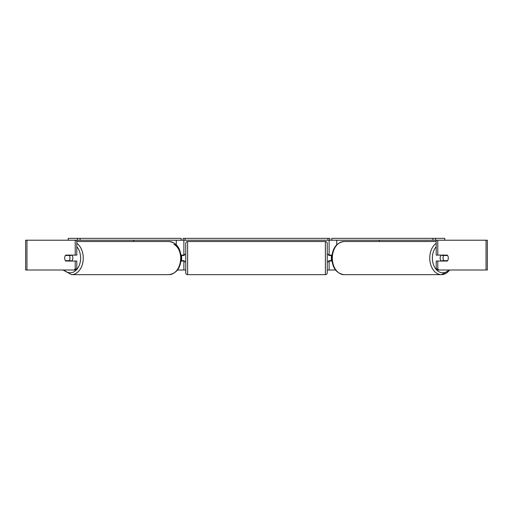 <?xml version="1.0" encoding="UTF-8"?>
<svg xmlns="http://www.w3.org/2000/svg" width="513" height="513" viewBox="0 0 513 513"><rect width="100%" height="100%" fill="white"/><g stroke="black" fill="none" stroke-linecap="round" stroke-linejoin="round"><path stroke-width="0.77" d="M133.733 241.514L133.733 240.212M181.012 261.059L183.891 261.059L183.891 260.687M177.498 269.998L183.891 269.998L183.891 261.059M183.891 255.474L183.891 240.212M68.242 240.212L68.242 238.346L80.092 238.346L80.092 240.212L183.147 240.212L183.147 238.346L329.853 238.346L329.853 240.212L327.987 240.212L327.987 238.346M181.66 261.059L181.66 255.102M183.891 255.102L181.012 255.102M379.267 241.514L379.267 240.212M331.988 261.059L329.109 261.059L329.109 260.687M335.502 269.998L329.109 269.998L329.109 261.059M329.109 255.474L329.109 240.212M439.096 269.998L437.518 269.998L436.197 268.921L437.781 268.921L439.096 269.998L487.35 269.998L487.35 240.212L435.543 240.212L435.543 238.346L432.908 238.346L432.908 240.212L329.853 240.212M331.34 261.059L331.34 260.687L328.737 260.687L328.737 261.803L327.243 261.803M331.34 260.687L331.34 255.102M329.109 255.102L331.988 255.102M441.206 261.059A3.726 2.636 -90 0 1 440.148 258.084A3.726 2.636 -90 0 1 441.206 255.102M443.046 258.084A3.726 2.636 -90 0 1 443.796 255.474L447.56 255.474A3.726 2.636 -90 0 1 448.311 258.084A3.726 2.636 -90 0 1 447.56 260.687L443.796 260.687A3.726 2.636 -90 0 1 443.046 258.084M442.257 255.102A3.726 2.636 -90 0 0 441.956 255.474L443.796 255.474M445.412 255.102A3.726 2.636 -90 0 1 445.714 255.474M445.714 260.687A3.726 2.636 -90 0 1 445.412 261.059M442.257 261.059A3.726 2.636 -90 0 1 441.956 260.687L443.796 260.687M183.891 269.998L185.757 269.998M327.243 269.998L329.109 269.998M26.958 240.212L25.65 240.212L25.65 269.998L26.958 269.998L26.958 240.212L76.803 240.212L76.803 255.102L75.219 255.102L75.219 240.212L77.457 240.212L77.457 238.346M73.904 269.998L75.219 268.921L76.803 268.921L75.482 269.998L26.958 269.998M437.781 255.102L436.197 255.102L436.197 240.212L437.781 240.212L437.781 255.102L447.259 255.102A3.726 2.636 -90 0 1 447.259 261.059L437.781 261.059L437.781 268.921M436.197 268.921L436.197 261.059L437.781 261.059M445.682 255.102A3.726 2.636 -90 0 1 445.977 255.474M445.977 260.687A3.726 2.636 -90 0 1 445.682 261.059M76.803 268.921L76.803 261.059L75.219 261.059L75.219 268.921M67.318 255.102A3.726 2.636 -90 0 0 67.023 255.474M67.023 260.687A3.726 2.636 -90 0 0 67.318 261.059M75.219 255.102L65.741 255.102A3.726 2.636 -90 0 0 64.689 258.084A3.726 2.636 -90 0 0 65.741 261.059L75.219 261.059M71.794 261.059A3.726 2.636 -90 0 0 72.852 258.084A3.726 2.636 -90 0 0 71.794 255.102M69.204 260.687A3.726 2.636 -90 0 0 69.954 258.084A3.726 2.636 -90 0 0 69.204 255.474L65.44 255.474A3.726 2.636 -90 0 0 64.689 258.084A3.726 2.636 -90 0 0 65.44 260.687L71.044 260.687A3.726 2.636 -90 0 1 70.743 261.059M67.286 260.687A3.726 2.636 -90 0 0 67.588 261.059M69.204 255.474L71.044 255.474A3.726 2.636 -90 0 0 70.743 255.102M67.588 255.102A3.726 2.636 -90 0 0 67.286 255.474M187.617 241.514A1.86 1.86 0 0 0 185.757 243.374L185.757 272.788A1.86 1.86 0 0 0 187.617 274.654L325.383 274.654A1.86 1.86 0 0 0 327.243 272.788L327.243 243.374A1.86 1.86 0 0 0 325.383 241.514L187.617 241.514L187.617 274.654M331.34 255.474L328.737 255.474L328.737 254.358L327.243 254.358M185.757 254.358L184.263 254.358L184.263 255.474L181.66 255.474M181.66 260.687L184.263 260.687L184.263 261.803L185.757 261.803M80.092 238.346L181.192 238.346L181.192 240.212M80.092 240.212L77.457 240.212M185.013 238.346L185.013 240.212L327.987 240.212M185.013 240.212L183.147 240.212M435.543 238.346L444.758 238.346L444.758 240.212M432.908 238.346L331.808 238.346L331.808 240.212M432.908 240.212L435.543 240.212M176.267 244.752L176.267 240.212M336.733 244.752L336.733 240.212M436.197 243.284A16.57 11.716 90 0 0 429.753 258.084A16.57 11.716 90 0 0 441.469 274.654A16.57 11.716 90 0 0 449.606 269.998M448.881 269.998A14.71 10.401 -90 0 1 438.051 271.178A14.71 10.401 -90 0 1 432.382 258.084A14.71 10.401 -90 0 1 436.197 246.695M450.016 269.998L441.469 274.654L344.05 274.654A16.57 11.716 -90 0 1 332.334 258.084A16.57 11.716 -90 0 1 344.05 241.514L436.197 241.514M486.042 269.998L486.042 240.212M76.803 243.284A16.57 11.716 90 0 1 83.247 258.084A16.57 11.716 90 0 1 71.531 274.654L62.984 269.998M64.119 269.998A14.71 10.401 -90 0 0 74.949 271.178A14.71 10.401 -90 0 0 80.618 258.084A14.71 10.401 -90 0 0 76.803 246.695M71.531 274.654L168.95 274.654A16.57 11.716 -90 0 0 180.666 258.084A16.57 11.716 -90 0 0 168.95 241.514L76.803 241.514M173.875 244.291A14.71 10.401 90 0 1 180.666 258.084M325.383 274.654L325.383 241.514M344.05 241.514C336.445 242.649 332.353 248.17 331.789 258.084C332.353 267.991 336.445 273.519 344.05 274.654M168.95 274.654C176.555 273.519 180.647 267.991 181.211 258.084C180.647 248.17 176.555 242.649 168.95 241.514"/></g></svg>
